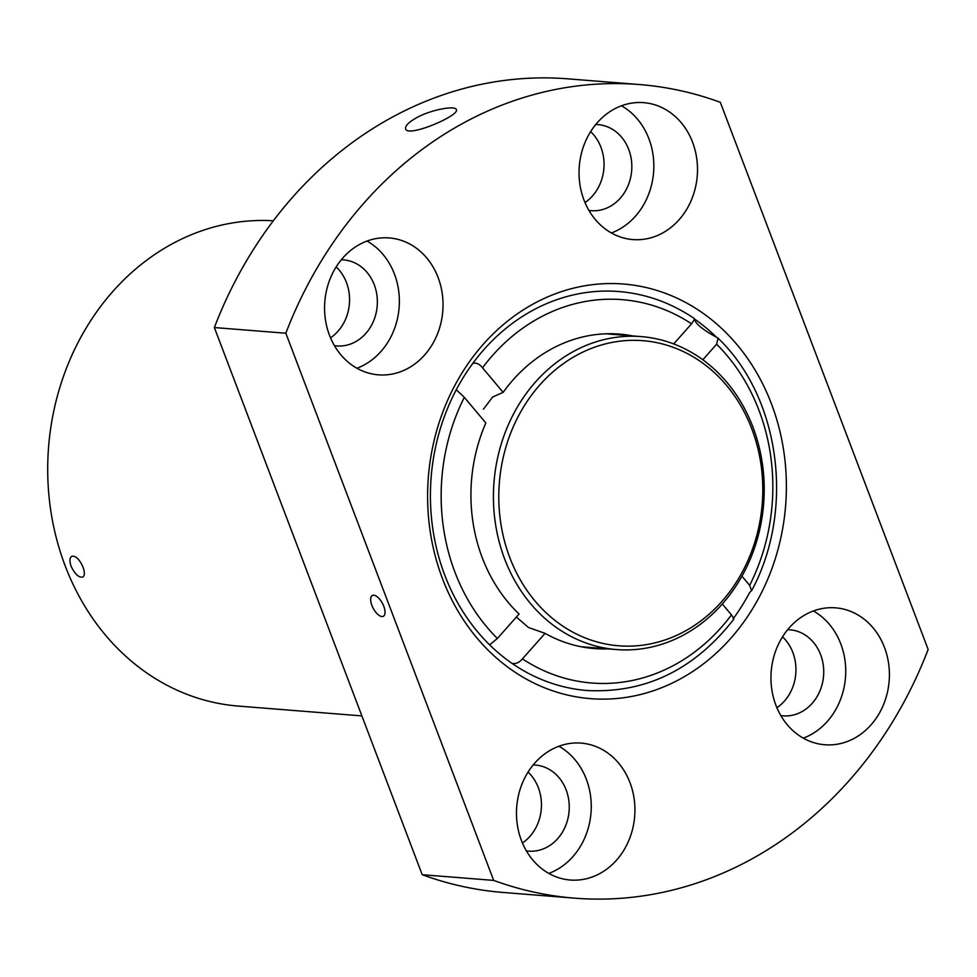<?xml version="1.0" encoding="UTF-8"?>
<svg xmlns="http://www.w3.org/2000/svg" width="977" height="977" viewBox="0 0 977 977"><rect width="100%" height="100%" fill="white"/><g stroke="black" fill="none" stroke-linecap="round" stroke-linejoin="round"><path stroke-width="1.47" d="M639.337 84.535A408.093 351.622 -85.5 0 0 285.834 333.23L214.366 327.551A408.093 351.622 -85.5 0 1 567.869 78.844L639.337 84.535A408.093 351.622 -85.5 0 1 720.305 102.292L928.15 649.449A408.093 351.622 -85.5 0 1 574.647 898.156A408.093 351.622 -85.5 0 1 493.678 880.399L422.211 874.708L214.366 327.551M417.008 117.484C432.054 109.302 455.697 105.455 456.332 109.595C460.338 115.371 407.287 138.075 405.638 128.854C404.942 125.923 408.728 122.137 417.008 117.484M733.556 618.258A200.126 172.428 94.5 0 0 749.677 592.465L751.582 590.755L749.664 585.37L741.934 576.161M694.293 318.539C671.126 302.797 645.992 293.796 618.881 291.537A200.126 172.428 -85.5 0 0 472.831 363.322A200.126 172.428 94.5 0 0 456.369 389.591A200.126 172.428 -85.5 0 0 489.672 644.893A200.126 172.428 94.5 0 0 511.972 663.346C515.807 664.104 519.288 662.614 522.426 658.877L545.081 633.352A157.749 135.913 -85.5 0 0 594.492 648.594A157.749 135.913 -85.5 0 0 608.048 648.875M610.54 333.731A157.749 135.913 -85.5 0 1 615.07 334.525M590.181 647.458A157.749 135.913 -85.5 0 1 585.577 647.531M489.831 644.698L497.378 638.469L519.08 614.008A157.749 135.913 -85.5 0 1 482.235 557.659A157.749 135.913 -85.5 0 1 485.825 422.956L464.319 397.321L456.894 390.324M472.831 363.322C476.324 362.54 479.56 364.03 482.528 367.804L503.143 392.363L492.652 397.016L483.468 409.131M503.143 392.363A157.749 135.913 -85.5 0 1 619.491 334.097A157.749 135.913 -85.5 0 1 632.937 335.954M516.369 617.061L528.569 627.552L545.081 633.352M722.284 603.957L731.455 614.887A192.274 165.675 -85.5 0 1 522.426 658.877M733.764 619.271C694.415 669.672 645.553 693.414 587.165 690.519A200.126 172.428 -85.5 0 1 511.972 663.346M733.214 618.734C734.423 619.894 733.837 618.612 731.455 614.887M482.528 367.804A192.274 165.675 -85.5 0 1 691.557 323.802C694.122 320.029 694.952 318.331 694.073 318.697C695.429 323.705 702.866 329.86 716.373 337.15L718.046 338.225L716.617 344.209L702.829 359.756M691.557 323.802L673.703 343.928M83.045 567.258C84.865 572.363 84.791 575.636 82.813 577.053C78.783 577.761 74.899 574.171 71.126 566.306C69.391 561.152 69.599 557.818 71.773 556.292C75.754 555.595 79.516 559.259 83.045 567.258M361.893 715.909L238.29 706.078A243.285 209.628 -85.5 0 1 65.166 565.83A243.285 209.628 -85.5 0 1 273.352 220.79M574.647 898.156L503.179 892.465A408.093 351.622 -85.5 0 1 422.211 874.708M442.52 578.775A207.967 179.194 -85.5 0 1 500.945 326.684A207.967 179.194 -85.5 0 1 724.787 331.435A207.967 179.194 -85.5 0 1 713.051 655.994A207.967 179.194 -85.5 0 1 442.52 578.775M285.834 333.23L493.678 880.399M329.493 335.258A68.671 59.17 -85.5 0 1 389.249 237.936A68.671 59.17 -85.5 0 1 442.789 311.077A68.671 59.17 -85.5 0 1 378.368 374.838A68.671 59.17 -85.5 0 1 329.493 335.258M521.4 840.44A68.671 59.17 -85.5 0 1 581.144 743.106A68.671 59.17 -85.5 0 1 634.684 816.259A68.671 59.17 -85.5 0 1 570.263 880.021A68.671 59.17 -85.5 0 1 521.4 840.44M775.872 705.162A68.671 59.17 -85.5 0 1 835.628 607.841A68.671 59.17 -85.5 0 1 889.155 680.993A68.671 59.17 -85.5 0 1 824.735 744.755A68.671 59.17 -85.5 0 1 775.872 705.162M583.965 199.98A68.671 59.17 -85.5 0 1 643.721 102.658A68.671 59.17 -85.5 0 1 697.26 175.811A68.671 59.17 -85.5 0 1 632.84 239.573A68.671 59.17 -85.5 0 1 583.965 199.98M336.173 266.929A43.159 37.187 -85.5 0 1 330.531 337.822M528.068 772.111A43.159 37.187 -85.5 0 1 522.426 843.004M782.54 636.833A43.159 37.187 -85.5 0 1 776.898 707.739M590.645 131.651A43.159 37.187 -85.5 0 1 585.003 202.557M621.494 105.797A68.671 59.17 -85.5 0 1 653.589 172.331A68.671 59.17 -85.5 0 1 611.382 232.966M595.762 124.519A43.159 37.187 -85.5 0 1 598.022 124.616A43.159 37.187 -85.5 0 1 631.679 170.596A43.159 37.187 -85.5 0 1 591.183 210.678A43.159 37.187 -85.5 0 1 588.936 210.409M813.401 610.967A68.671 59.17 -85.5 0 1 845.484 677.513A68.671 59.17 -85.5 0 1 803.289 738.148M787.67 629.701A43.159 37.187 -85.5 0 1 789.929 629.799A43.159 37.187 -85.5 0 1 823.574 675.779A43.159 37.187 -85.5 0 1 783.078 715.848A43.159 37.187 -85.5 0 1 780.831 715.591M558.929 746.245A68.671 59.17 -85.5 0 1 591.012 812.779A68.671 59.17 -85.5 0 1 548.818 873.414M533.198 764.967A43.159 37.187 -85.5 0 1 535.445 765.064A43.159 37.187 -85.5 0 1 569.102 811.044A43.159 37.187 -85.5 0 1 528.606 851.126A43.159 37.187 -85.5 0 1 526.359 850.857M367.022 241.063A68.671 59.17 -85.5 0 1 399.117 307.596A68.671 59.17 -85.5 0 1 356.91 368.231M341.291 259.784A43.159 37.187 -85.5 0 1 343.55 259.882A43.159 37.187 -85.5 0 1 377.207 305.862A43.159 37.187 -85.5 0 1 336.711 345.943A43.159 37.187 -85.5 0 1 334.464 345.687M383.802 606.338A11.773 5.239 -118 0 0 372.322 595.469A11.773 5.239 -118 0 0 373.226 608.329A11.773 5.239 -118 0 0 383.375 616.267A11.773 5.239 -118 0 0 383.802 606.338M716.373 337.15A200.126 172.428 94.5 0 0 694.329 318.881M504.694 559.064A156.955 135.241 -85.5 0 1 641.278 336.613A156.955 135.241 -85.5 0 1 763.648 503.802A156.955 135.241 -85.5 0 1 616.389 649.546A156.955 135.241 -85.5 0 1 504.694 559.064M509.786 557.574A153.035 131.858 -85.5 0 1 645.699 340.936A153.035 131.858 -85.5 0 1 736.963 581.205A153.035 131.858 -85.5 0 1 509.786 557.574M497.378 638.469A192.274 165.675 -85.5 0 1 464.319 397.321M716.617 344.209A192.274 165.675 -85.5 0 1 749.664 585.37M718.058 338.213C780.367 397.639 795.156 510.214 751.594 590.755M641.278 336.613L605.935 333.804M616.389 649.546L581.059 646.737"/></g></svg>
